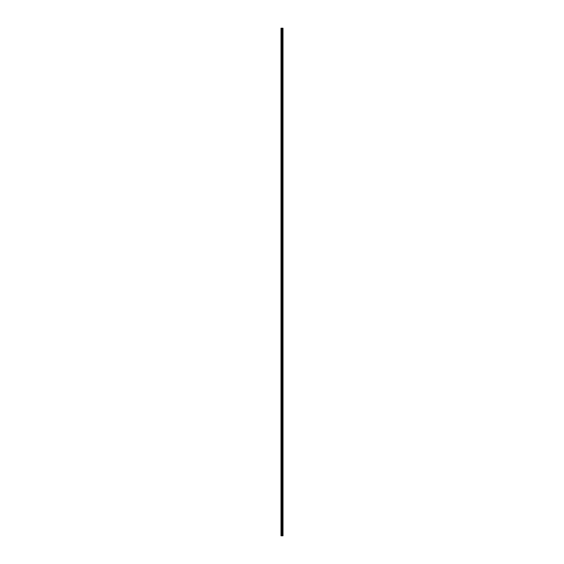 <?xml version="1.0" encoding="UTF-8"?>
<svg xmlns="http://www.w3.org/2000/svg" width="564" height="564" viewBox="0 0 564 564"><rect width="100%" height="100%" fill="white"/><g stroke="black" fill="none" stroke-linecap="round" stroke-linejoin="round"><path stroke-width="0.42" stroke-dasharray="2.82 2.11" d="M282.169 535.8L281.803 535.8L282.169 535.8M282.74 535.8L280.999 535.8L280.999 28.2L283.001 28.2L283.001 535.8L282.74 28.2M282.698 28.2L282.698 535.8L282.705 28.2M282.486 28.2L282.486 535.8L282.493 28.2M281.091 535.8L281.091 28.2M282.148 535.8L282.148 28.2M282.212 535.8L282.212 28.2M281.429 535.8L281.429 28.2M281.528 535.8L281.528 28.2M281.838 535.8L281.838 28.2M281.873 535.8L281.873 28.2M282.085 535.8L282.085 28.2M282.12 535.8L282.12 28.2M282.388 535.8L282.388 28.2M282.43 535.8L282.43 28.2M282.451 535.8L282.451 28.2M282.543 535.8L282.543 28.2M282.649 535.8L282.649 28.2M282.761 535.8L282.761 28.2M282.804 535.8L282.804 28.2M280.999 534.742L282.338 534.468L280.999 534.186M280.999 526.727L282.338 526.452L280.999 526.17M280.999 518.718L282.338 518.436L280.999 518.154M280.999 510.702L282.338 510.42L280.999 510.138M280.999 502.686L282.338 502.404L280.999 502.122M280.999 494.67L282.338 494.388L280.999 494.113M280.999 486.654L282.338 486.372L280.999 486.097M280.999 478.639L282.338 478.364L280.999 478.082M280.999 470.63L282.338 470.348L280.999 470.066M280.999 462.614L282.338 462.332L280.999 462.05M280.999 454.598L282.338 454.316L280.999 454.034M280.999 446.582L282.338 446.3L280.999 446.018M280.999 438.566L282.338 438.284L280.999 438.009M280.999 430.551L282.338 430.276L280.999 429.994M280.999 422.542L282.338 422.26L280.999 421.978M280.999 414.526L282.338 414.244L280.999 413.962M280.999 406.51L282.338 406.228L280.999 405.946M280.999 398.494L282.338 398.212L280.999 397.93M280.999 390.478L282.338 390.196L280.999 389.921M280.999 382.462L282.338 382.188L280.999 381.906M280.999 374.447L282.338 374.172L280.999 373.89M280.999 366.438L282.338 366.156L280.999 365.874M280.999 358.422L282.338 358.14L280.999 357.858M280.999 350.406L282.338 350.124L280.999 349.842M280.999 342.39L282.338 342.108L280.999 341.833M280.999 334.374L282.338 334.092L280.999 333.817M280.999 326.359L282.338 326.084L280.999 325.802M280.999 318.35L282.338 318.068L280.999 317.786M280.999 310.334L282.338 310.052L280.999 309.77M280.999 302.318L282.338 302.036L280.999 301.754M280.999 294.302L282.338 294.02L280.999 293.738M280.999 286.286L282.338 286.004L280.999 285.729M280.999 278.271L282.338 277.996L280.999 277.714M280.999 270.262L282.338 269.98L280.999 269.698M280.999 262.246L282.338 261.964L280.999 261.682M280.999 254.23L282.338 253.948L280.999 253.666M280.999 246.214L282.338 245.932L280.999 245.65M280.999 238.198L282.338 237.916L280.999 237.641M280.999 230.182L282.338 229.908L280.999 229.626M280.999 222.167L282.338 221.892L280.999 221.61M280.999 214.158L282.338 213.876L280.999 213.594M280.999 206.142L282.338 205.86L280.999 205.578M280.999 198.126L282.338 197.844L280.999 197.562M280.999 190.11L282.338 189.828L280.999 189.553M280.999 182.094L282.338 181.812L280.999 181.537M280.999 174.079L282.338 173.804L280.999 173.522M280.999 166.07L282.338 165.788L280.999 165.506M280.999 158.054L282.338 157.772L280.999 157.49M280.999 150.038L282.338 149.756L280.999 149.474M280.999 142.022L282.338 141.74L280.999 141.458M280.999 134.006L282.338 133.724L280.999 133.449M280.999 125.991L282.338 125.716L280.999 125.434M280.999 117.982L282.338 117.7L280.999 117.418M280.999 109.966L282.338 109.684L280.999 109.402M280.999 101.95L282.338 101.668L280.999 101.386M280.999 93.934L282.338 93.652L280.999 93.37M280.999 85.918L282.338 85.636L280.999 85.361M280.999 77.902L282.338 77.628L280.999 77.346M280.999 69.887L282.338 69.612L280.999 69.33M280.999 61.878L282.338 61.596L280.999 61.314M280.999 53.862L282.338 53.58L280.999 53.298M280.999 45.846L282.338 45.564L280.999 45.282M280.999 37.83L282.338 37.548L280.999 37.273M280.999 29.814L282.338 29.532L280.999 29.257"/><path stroke-width="0.85" d="M282.804 28.2L282.98 535.8L282.994 28.2L283.001 535.8L282.804 28.2L280.999 28.2L280.999 535.8L281.838 535.8L281.838 28.2M281.838 535.8L282.804 535.8M282.493 28.2L282.493 535.8L282.486 28.2M282.705 28.2L282.705 535.8L282.698 28.2M282.212 535.8L282.212 28.2M282.148 535.8L282.148 28.2M281.091 535.8L281.091 28.2M282.761 535.8L282.761 28.2M282.74 535.8L282.74 28.2M282.649 535.8L282.649 28.2M282.543 535.8L282.543 28.2M282.451 535.8L282.451 28.2M282.43 535.8L282.43 28.2M282.388 535.8L282.388 28.2M282.12 535.8L282.12 28.2M282.085 535.8L282.085 28.2M281.873 535.8L281.873 28.2M281.528 535.8L281.528 28.2M281.429 535.8L281.429 28.2"/></g></svg>
